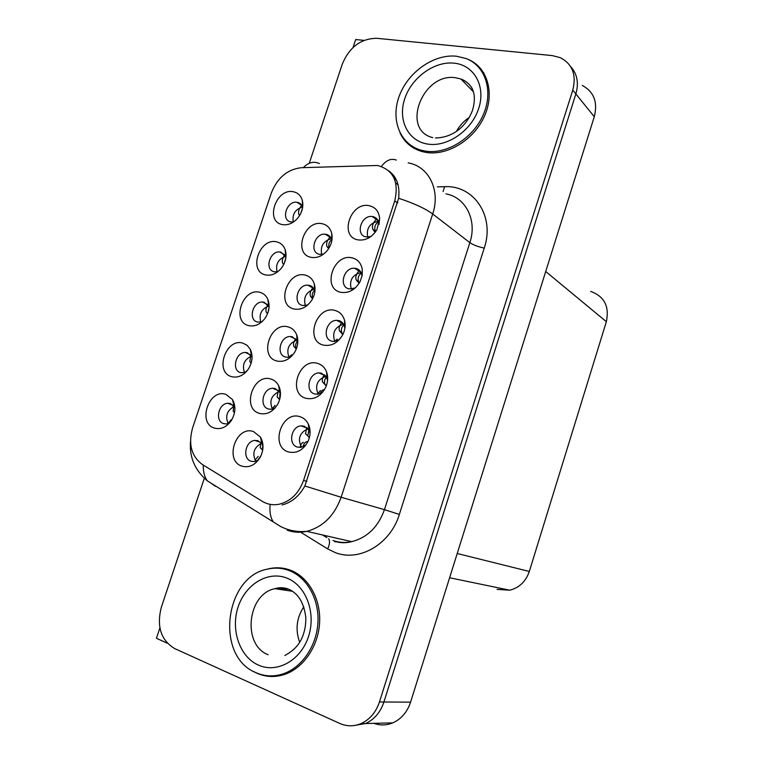 <?xml version="1.0" encoding="UTF-8"?>
<svg xmlns="http://www.w3.org/2000/svg" width="764" height="764" viewBox="0 0 764 764"><rect width="100%" height="100%" fill="white"/><g stroke="black" fill="none" stroke-linecap="round" stroke-linejoin="round"><path stroke-width="1.15" d="M280.474 394.138L279.805 392.457L275.202 388.532L272.528 388.274C262.673 388.532 259.053 406.706 268.441 408.988L271.354 409.256L275.097 407.966M272.414 409.074C269.071 401.062 271.344 395.208 279.252 391.521M270.886 379.049C253.171 373.099 241.338 408.673 259.521 413.41C266.684 415.005 272.71 412.016 277.58 404.452C281.037 397.863 281.381 391.569 278.612 385.6C276.826 382.239 274.247 380.052 270.886 379.049M302.668 207.302C301.77 204.571 300.023 202.918 297.416 202.355L296.9 202.279C286.586 200.598 280.531 220.328 290.903 221.904L293.538 221.942M293.252 221.98C292.077 214.283 295.19 209.298 302.573 207.025M293.405 191.764C276.033 187.753 264.63 221.77 282.451 224.597C287.837 225.447 292.822 223.413 297.425 218.494C302.133 212.717 303.757 206.633 302.286 200.254C300.815 195.546 297.855 192.709 293.405 191.764M262.988 445.842L262.081 443.97L257.974 440.694L254.746 440.417C245.187 441.143 242.121 458.839 251.165 461.294L254.632 461.58L258.461 459.995M255.787 461.313C251.929 453.472 253.858 447.456 261.574 443.244M253.505 431.574C235.895 425.099 223.976 460.94 242.054 466.193C249.379 468.007 255.462 464.97 260.323 457.111C263.838 449.891 263.866 443.206 260.4 437.046L253.505 431.574M379.03 224.473L379.02 224.272C378.6 220.07 376.537 217.511 372.822 216.604L372.192 216.518C361.066 214.799 355.002 235.245 366.157 236.955L370.893 236.544M368.267 238.196L367.99 237.709M367.704 237.107C366.176 228.369 369.728 223.088 378.371 221.273M369.241 205.707C350.447 201.4 338.777 236.802 358.029 239.886C365.622 240.841 371.896 237.461 376.862 229.754L379.66 218.542C378.944 211.466 375.477 207.187 369.241 205.707M234.873 407.613L230.403 403.545L227.72 403.277C218.275 403.612 214.751 421.365 223.699 423.657L226.612 423.934L229.381 423.103M228.159 423.6C225.017 416.093 227.042 410.383 234.242 406.477M225.819 394.339C208.849 388.351 197.112 423.342 214.55 428.126C220.92 429.712 226.497 427.21 231.272 420.63C235.665 413.123 236.038 406.056 232.39 399.438L225.819 394.339M314.892 291.485L314.653 290.578C313.708 287.78 311.913 286.032 309.277 285.354L307.796 285.163C297.397 284.361 292.478 303.585 302.62 305.514L307.634 305.065M305.38 305.657C303.165 297.435 306.077 291.982 314.128 289.279M305.256 275.136C287.34 270.227 275.68 305.294 294.054 309C300.796 310.184 306.612 307.386 311.502 300.605C314.921 295.047 315.847 289.47 314.291 283.874C312.686 279.166 309.678 276.253 305.256 275.136M344.851 328.491L344.564 326.667C343.657 323.439 341.728 321.415 338.777 320.593L336.8 320.364C326.171 319.944 321.739 339.149 332.015 341.241L334.269 341.479L338.987 339.98M334.766 341.451C331.91 332.751 334.833 327.002 343.552 324.203M334.909 310.432C316.306 305.065 304.464 340.992 323.525 345.127C331.652 346.484 338.146 342.845 343.007 334.212C345.137 329.628 345.672 325.092 344.612 320.603C343.084 315.169 339.846 311.779 334.909 310.432M331.853 240.545L331.777 240.154C330.955 236.964 329.074 235.025 326.132 234.319L325.263 234.195C314.644 232.8 308.971 252.597 319.524 254.336L323.583 254.126M321.739 254.469C320.097 246.247 323.296 241.004 331.328 238.731M322.255 223.747C304.244 219.344 292.669 254.164 311.139 257.363C317.576 258.366 323.239 255.72 328.109 249.427C331.605 244.27 332.808 238.96 331.738 233.498C330.344 228.149 327.193 224.893 322.255 223.747M252.072 357.132L247.335 352.71L245.168 352.462C235.474 352.357 231.406 370.559 240.679 372.679L245.712 372.297M244.566 372.689C241.882 365.058 244.213 359.51 251.547 356.053M242.904 343.151C225.819 337.659 214.178 372.402 231.712 376.69C237.89 378.075 243.363 375.659 248.128 369.423C252.531 362.432 253.218 355.671 250.191 349.129L247.087 345.309L242.904 343.151M327.536 380.844L326.963 378.371L321.568 373.166L318.932 372.908C308.618 373.061 304.884 391.693 314.758 393.966L317.662 394.234L322.647 392.218M318.177 394.167C314.673 385.6 317.241 379.622 325.875 376.26M317.547 363.377C299.049 357.476 287.111 393.661 306.077 398.34C314.357 399.916 320.909 396.229 325.722 387.281C327.985 382.048 328.281 376.977 326.61 372.087C324.843 367.541 321.816 364.638 317.547 363.377M362.002 276.348L361.907 275.327C361.219 271.583 359.204 269.281 355.862 268.412L354.553 268.24C343.647 267.19 338.442 287.006 349.148 288.907L355.05 288.114M351.268 289.098C349.081 280.34 352.338 274.82 361.057 272.547M352.137 257.869C333.438 253.046 321.682 288.697 340.839 292.316C348.747 293.462 355.155 289.919 360.064 281.687L362.155 275.594L362.289 269.453C361.133 263.16 357.743 259.302 352.137 257.869M310.06 433.398L309.143 430.476L304.234 426.131L300.978 425.854C290.988 426.532 287.875 444.638 297.368 447.083L300.892 447.36L306.011 444.868M301.493 447.246C297.387 438.87 299.564 432.701 308.035 428.738M300.051 416.724C281.658 410.278 269.635 446.73 288.505 451.954C296.881 453.759 303.47 450.063 308.255 440.876C310.681 434.897 310.69 429.272 308.293 423.991C306.421 420.296 303.671 417.879 300.051 416.724M297.769 342.692L297.33 341.336L292.297 336.752L290.215 336.523C280.073 336.265 275.833 354.954 285.593 357.055L287.923 357.304L291.485 356.33M288.945 357.189C286.147 349.043 288.754 343.38 296.766 340.2M288.133 326.897C270.322 321.472 258.576 356.798 276.854 361.009C283.826 362.394 289.766 359.491 294.646 352.29C298.065 346.245 298.705 340.333 296.585 334.556C294.837 330.526 292.02 327.976 288.133 326.897M285.956 256.981L280.837 252.11L279.767 251.967C269.625 250.84 264.287 270.036 274.276 271.803L277.771 271.745M277.103 271.879C275.422 264.153 278.297 258.967 285.717 256.332M276.692 241.863C259.416 237.365 247.928 271.621 265.652 274.935C271.344 275.947 276.53 273.76 281.209 268.365C285.765 262.243 287.083 255.978 285.144 249.57C283.539 245.387 280.722 242.818 276.692 241.863M269.1 306.918L264.143 302.229L262.52 302.028C252.588 301.427 247.918 320.116 257.544 322.064L261.842 321.854M260.877 322.112C258.69 314.415 261.298 309.038 268.708 306.011M259.856 292.326C242.675 287.34 231.11 321.835 248.739 325.626C254.698 326.83 260.046 324.509 264.774 318.674C269.234 312.142 270.236 305.648 267.772 299.182C266.082 295.544 263.446 293.252 259.856 292.326M377.597 165.482L301.35 167.698C287.398 169.331 277.408 177.735 271.363 192.9L192.595 427.935C188.145 444.094 191.392 456.28 202.326 464.493L262.338 501.356C267.486 504.45 273.111 505.405 279.232 504.221C290.702 501.299 298.81 493.363 303.556 480.403L394.74 200.865C399.123 181.756 393.403 169.971 377.597 165.482M470.213 60.337L469.593 60.127M159.886 627.922L156.439 638.284L167.287 643.192M353.551 725.628L365.498 723.537C374.274 719.545 380.415 712.363 383.91 701.992L575.855 93.943C578.978 82.942 577.24 73.831 570.641 66.602C577.24 73.831 578.978 82.942 575.855 93.943L383.91 701.992C380.415 712.363 374.274 719.545 365.498 723.537L353.551 725.628M363.979 40.368L355.69 39.537L353.044 47.473M373.873 723.336C380.176 725.599 386.479 725.447 392.772 722.878C401.291 719.039 407.222 712.134 410.564 702.164L594.287 116.739C597.925 102.185 593.924 91.737 582.254 85.406M590.696 291.418C604.343 296.356 609.557 306.45 606.349 321.692L529.318 571.462C525.833 581.499 519.319 587.745 509.769 590.2L497.039 589.397M478.245 65.981L476.879 65.341M399.992 132.86C404.614 142.553 412.188 148.846 422.721 151.721L426.35 152.456C447.78 155.932 474.31 139.564 484.586 115.841C495.082 92.177 486.983 66.592 467.387 59.067M408.549 143.661L410.889 146.23M253.619 671.527L257.067 673.285C265.92 677.143 275.088 677.525 284.571 674.431C303.547 668.07 318.464 646.029 319.619 622.421C320.851 598.804 308.379 577.021 290.559 570.25C283.549 567.614 276.377 567.108 269.043 568.712L266.063 569.505M286.032 568.836L282.012 568.626M478.283 66.745L479.973 67.757M474.511 63.307L476.373 64.329M388.866 170.916C396.745 176.723 400.002 185.843 398.646 198.268L304.865 485.99C299.173 496.228 291.581 502.55 282.097 504.937M204.313 478.283L161.309 607.37C156.486 626.423 160.908 640.136 174.564 648.521L339.751 723.441C346.722 726.497 353.78 726.564 360.923 723.651C369.747 719.631 375.926 712.401 379.45 701.963L572.771 90.123C576.61 74.958 572.503 64.157 560.461 57.73L552.286 55.591L376.719 38.295C360.904 38.525 349.444 47.081 342.339 63.985L309.258 163.286M269.214 675.844L273.245 676.503M481.387 69.428L478.684 67.184M231.253 419.675L227.825 423.695M233.813 411.977L233.192 411.099L233.822 405.904M234.023 405.522L234.519 404.767M234.873 409.733L234.768 410.965M260.82 448.449L260.218 447.599L260.935 442.528M261.508 441.602L262.147 440.828M258.222 456.337L254.995 460.157M257.535 460.568L261.002 455.736M262.644 450.512L262.635 444.973M303.184 446.701C303.566 443.836 304.922 442.117 307.243 441.535L307.978 441.487M309.334 437.801L307.825 435.938L308.866 429.96M303.423 442.375C301.761 442.7 300.672 444.381 300.156 447.437M306.049 434.363L305.533 433.627L306.861 427.544M247.784 369.9L244.824 372.612M251.165 363.129L249.818 361.477L250.917 355.117M251.318 354.544L251.814 353.961M252.053 358.001L251.471 362.012M262.826 320.928L262.205 321.529M266.779 312.887L266.321 312.209C265.5 310.194 266.034 307.711 267.935 304.75L262.52 302.028M269.062 307.472L267.992 312.552M283.731 264.459L282.718 263.284C281.744 260.944 282.47 258.117 284.877 254.794M283.091 263.847L283.702 264.525M285.889 257.544L284.361 263.102M299.65 215.477L299.001 214.713C297.884 212.02 298.791 208.868 301.713 205.239M302.534 208.104L300.615 213.748M279.605 399.696L277.093 396.793L278.373 390.452M279.271 389.373L279.863 388.847M275.03 405.378L271.831 409.198M274.677 408.205L277.361 404.834M279.614 399.658L280.035 392.935M296.27 349.033L293.844 346.359C293.07 344.115 293.71 341.613 295.744 338.834M296.929 337.726L297.444 337.382M291.724 354.782L289.002 357.18M296.317 348.938L296.098 348.508C295.152 345.882 295.572 343.513 297.358 341.403M312.581 298.772L310.471 296.279C309.573 293.634 310.432 290.759 313.059 287.646M308.217 304.54L306.431 305.457M312.791 298.352C311.683 295.248 312.275 292.574 314.577 290.339M328.635 248.663L326.992 246.571C325.961 243.477 327.049 240.249 330.268 236.897M329.103 247.908C328.214 244.49 329.074 241.758 331.671 239.734M320.364 393.546C321.014 391.206 322.293 389.898 324.213 389.621L324.49 389.621M326.276 385.973L324.92 384.254C324.022 381.628 324.538 379.278 326.467 377.235M320.374 390.566L317.385 394.253M325.617 385.314L322.542 381.962C321.835 379.823 322.484 377.406 324.48 374.713M342.94 334.355L339.779 331.232L342.587 334.279M337.612 340.706L340.61 338.099M342.444 333.811L341.88 332.942C340.792 329.819 341.479 327.164 343.962 324.967M337.191 339.13L334.632 341.46M339.779 331.232L339.417 330.678C338.586 328.157 339.455 325.378 342.033 322.322M359.366 282.938L358.717 281.992C357.447 278.382 358.316 275.441 361.334 273.159M353.894 288.066L352.051 289.031M359.156 282.68L356.177 279.777C355.212 276.835 356.32 273.703 359.5 270.37M359.118 283.339L356.463 280.226M375.611 231.712L375.439 231.416C373.978 227.328 375.019 224.119 378.562 221.789M375.114 232.38L372.822 229.248C371.743 225.857 373.09 222.381 376.862 218.838M425.567 151.138C446.816 154.567 473.126 138.284 483.287 114.743C493.668 91.25 485.56 65.914 466.088 58.532L456.423 56.221C433.809 53.805 407.909 72.198 399.228 96.121C390.28 119.996 400.288 144.969 421.929 150.403L425.567 151.138M483.784 72.866L480.098 68.855M456.414 131.446C459.517 125.735 463.777 121.094 469.192 117.532M410.249 144.979L414.336 148.426M255.997 672.692C264.745 676.512 273.818 676.894 283.215 673.829C302.009 667.535 316.793 645.704 317.958 622.297C319.19 598.89 306.851 577.288 289.193 570.584C282.25 567.967 275.136 567.451 267.849 569.056C224.664 576.228 214.646 656.381 255.997 672.692M272.013 675.873L278.44 675.987M299.689 642.314C295.162 629.794 296.537 617.971 303.795 606.855M290.883 570.383L284.705 569.17M395.742 182.978L398.063 184.783M594.287 116.739L572.771 90.123M410.564 702.164L379.45 701.963M529.318 571.462L457.216 553.508M606.349 321.692L545.716 271.507M303.556 480.403L306.832 481.368M394.74 200.865L397.557 202.976M335.195 541.198L335.043 541.953M437.409 186.865L444.619 186.693C473.938 184.955 495.158 216.288 484.233 248.119L399.362 514.411L384.445 509.664L469.85 242.646C477.414 220.338 465.744 197.332 445.966 193.884M399.362 514.411C390.499 544.14 359.271 562.228 335.243 552.592L327.651 548.896L299.593 531.543M333.028 540.501C339.035 542.641 345.28 543.023 351.765 541.657C367.35 537.569 378.247 526.902 384.445 509.664L341.145 497.259C334.508 515.576 323.048 526.94 306.765 531.352C299.994 532.833 293.5 532.451 287.264 530.216M396.335 160.068C390.958 158.148 385.982 160.268 381.408 166.447M304.865 485.99L341.145 497.259L432.691 213.987C425.29 208.534 413.945 203.3 398.646 198.268M203.281 465.075C203.1 471.665 204.456 476.927 207.33 480.862C194.782 470.175 189.185 456.958 190.532 441.21M215.333 486.276L211.485 483.45M319.419 163.563C313.756 161.013 308.389 162.369 303.337 167.622M270.15 504.355C269.406 511.861 270.485 517.734 273.369 521.974L207.33 480.862M408.177 162.904C428.766 166.246 440.771 190.332 432.691 213.987L469.85 242.646C473.25 244.938 478.044 246.753 484.233 248.119M322.733 535.01L326.906 537.56M444.619 186.693L443.072 191.516M328.673 538.754C330.058 541.093 329.714 544.474 327.651 548.896M397.786 202.269L396.64 202.288M312.667 298.59L310.843 296.833M328.806 248.395L327.278 247.011M342.091 333.811L342.845 334.536M375.573 231.759L373.023 229.572M454.169 63.173C474.1 65.055 486.019 86.198 478.741 108.316C471.77 130.472 447.513 147.261 427.85 144.1C408.081 141.264 397.595 120.053 404.691 98.89C411.509 77.68 434.324 60.958 454.169 63.173M472.286 88.653C469.65 84.069 465.868 80.86 460.95 79.017L455.459 77.737C422.568 72.494 400.594 130.004 432.72 137.596M286.767 578.052C305.762 585.157 316.363 612.566 308.551 636.364C301.016 660.277 277.141 673.667 258.461 665.119C239.657 656.916 230.48 629.794 238.082 607.094C245.416 584.279 267.868 570.593 286.767 578.052M292.297 591.088L289.25 589.636M288.076 589.206L274.954 588.681C247.45 593.752 241.816 644.797 268.126 654.71M278.593 390.69L272.528 388.274M301.895 205.526L296.9 202.279M260.791 442.385L254.746 440.417M378.094 220.653L372.192 216.518M233.249 405.264L227.72 403.277M313.603 288.372L307.796 285.163M343.284 323.774L336.8 320.364M330.831 237.719L325.263 234.195M250.668 354.821L245.168 352.462M325.569 375.85L318.932 372.908M360.789 272.051L354.553 268.24M307.644 428.289L300.978 425.854M296.193 339.359L290.215 336.523M284.991 254.966L279.767 251.967M394.234 178.489L396.526 180.275M392.772 722.878L360.923 723.651M509.769 590.2L449.614 577.756M268.861 306.335L267.772 299.182M285.87 256.733L285.144 249.57M297.33 341.336L296.585 334.556M309.143 430.476L308.293 423.991M361.907 275.327L362.289 269.453M326.963 378.371L326.61 372.087M251.681 356.291L250.191 349.129M331.777 240.154L331.738 233.498M344.564 326.667L344.612 320.603M314.653 290.578L314.291 283.874M234.319 406.601L232.39 399.438M379.02 224.272L379.66 218.542M262.081 443.97L260.4 437.046M302.687 207.149L302.286 200.254M279.805 392.457L278.612 385.6M334.517 541.323C340.181 543.07 345.93 543.185 351.765 541.657L306.765 531.352C297.616 532.212 288.983 530.646 280.856 526.644L273.369 521.974M322.456 534.943L326.639 537.503M233.192 411.108L234.529 412.55M260.218 447.608L262.291 449.786M305.533 433.627L307.825 435.938M249.809 361.487L251.222 362.929M266.321 312.209L267.648 313.498M282.709 263.293L283.816 264.306M298.991 214.713L299.727 215.352M277.084 396.803L279.252 398.961M293.834 346.359L296.098 348.508M310.471 296.279L312.782 298.38M326.992 246.571L328.912 248.233M322.532 381.962L324.92 384.254M339.417 330.678L341.88 332.942M356.177 279.777L358.717 281.992M372.813 229.257L375.439 231.416M473.537 91.957L460.95 79.017C473.26 84.202 477.089 94.717 472.438 110.57C466.995 124.58 454.685 137.501 435.48 137.998M421.929 150.403L423.772 151.979M292.602 591.298L274.954 588.681C278.984 587.363 283.167 587.392 287.493 588.757C297.807 592.683 303.9 602.213 305.781 617.331C306.03 625.563 304.444 633.108 301.016 639.955C297.855 646.21 292.45 651.396 284.829 655.502M283.215 673.829L285.927 673.943"/></g></svg>
